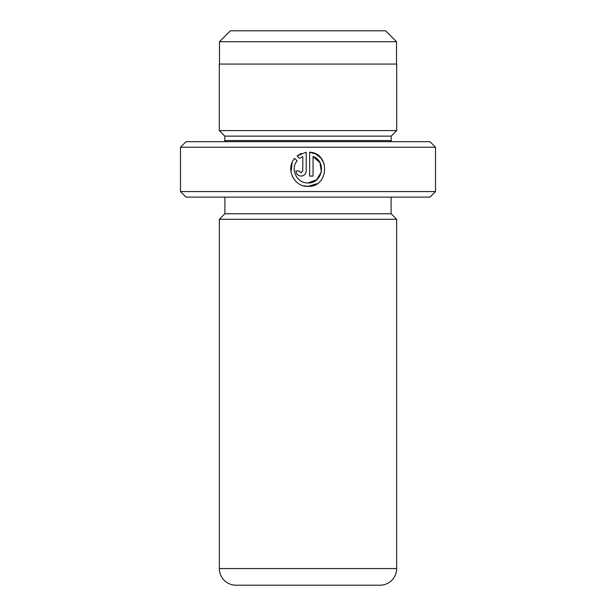 <?xml version="1.0" encoding="UTF-8"?>
<svg xmlns="http://www.w3.org/2000/svg" width="616" height="616" viewBox="0 0 616 616"><rect width="100%" height="100%" fill="white"/><g stroke="black" fill="none" stroke-linecap="round" stroke-linejoin="round"><path stroke-width="0.92" d="M230.384 30.8L385.616 30.8L396.535 41.719L219.465 41.719L230.384 30.8M396.535 64.064L396.535 41.719M219.465 64.064L219.465 41.719M303.164 185.701L307.923 186.371C294.055 187.079 285.308 168.722 294.656 158.389L297.097 160.83C289.944 169.138 296.974 183.506 307.923 182.944C322.445 183.776 326.865 161.23 313.067 156.526L313.067 176.091L309.64 176.091L309.64 152.183C330.653 153.199 328.952 187.464 307.923 186.371L317.171 183.66M324.116 163.625L320.928 158.073M320.913 158.058L315.877 154.054M315.823 154.031L309.64 152.183M299.399 171.325L301.07 172.665L302.779 170.948L302.779 156.526L299.515 158.404L297.081 155.971L306.206 152.183L306.206 170.948C305.898 174.074 304.181 175.791 301.07 176.091C297.952 175.791 296.242 174.074 295.926 170.948L299.353 170.948M435.512 191.576L429.968 197.12L186.032 197.12L180.488 191.576L435.512 191.576L435.512 147.224L180.488 147.224L186.032 141.68L429.968 141.68L435.512 147.224M224.725 141.68A5.544 5.544 0 0 0 224.84 140.571L224.84 136.136L391.16 136.136L396.704 130.592L396.704 64.064L219.296 64.064L219.296 130.592L396.704 130.592M224.84 136.136L219.296 130.592M224.84 140.571L391.16 140.571L391.16 136.136M391.16 140.571A5.544 5.544 0 0 0 391.275 141.68M396.65 568.568L396.65 219.296L219.35 219.296L219.35 568.568A16.632 16.632 0 0 0 235.982 585.2L380.018 585.2A16.632 16.632 0 0 0 396.65 568.568L219.35 568.568M224.894 197.12L224.894 213.752L391.106 213.752L391.106 197.12M224.894 213.752L219.35 219.296M391.106 213.752L396.65 219.296M180.488 191.576L180.488 147.224M299.515 158.404L302.779 156.526M301.363 153.407L297.081 155.971M295.926 170.948C296.242 174.074 297.952 175.791 301.07 176.091M301.64 172.565L301.07 172.665M292.153 162.524L291.006 171.949M291.014 172.041L292.415 176.53M313.067 156.526L319.966 162.686L321.383 171.833M321.375 171.895L316.647 179.81M316.632 179.826L307.923 182.944"/></g></svg>
